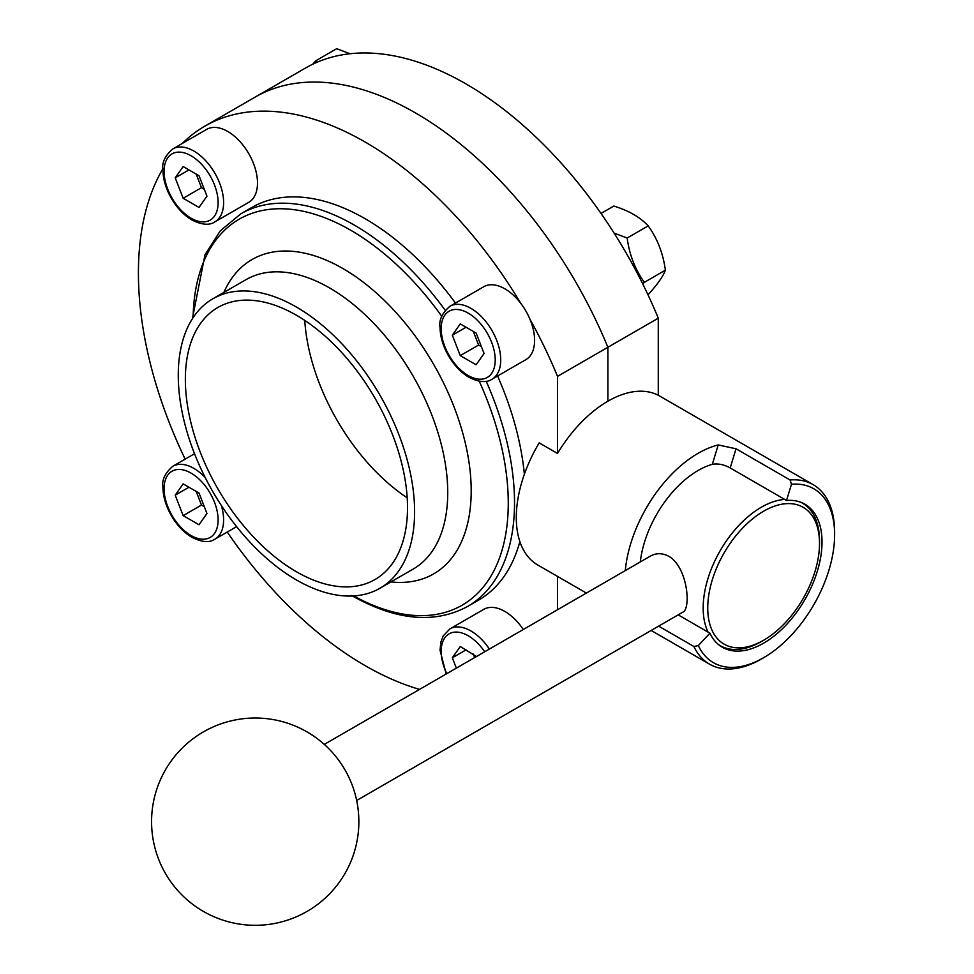 <?xml version="1.0" encoding="UTF-8"?>
<svg xmlns="http://www.w3.org/2000/svg" width="974" height="974" viewBox="0 0 974 974"><rect width="100%" height="100%" fill="white"/><g stroke="black" fill="none" stroke-linecap="round" stroke-linejoin="round"><path stroke-width="1.46" d="M350.019 53.74L336.7 48.7L315.686 60.838L312.678 64.235M315.686 60.838L317.074 62.239M642.816 284.067L644.362 282.326C635.158 269.615 629.423 254.847 627.171 238.021L614.107 233.103M601.019 213.428L613.815 206.038C628.802 210.664 640.259 217.275 648.185 225.895L627.171 238.021M648.185 225.895C657.401 238.606 663.124 253.374 665.376 270.188L644.362 282.326M665.376 270.188C663.16 276.312 657.426 284.457 648.185 294.647L647.978 294.769M445.215 310.292A226.711 130.893 -120 0 0 240.858 213.805L251.779 207.499A226.711 130.893 60 0 1 365.14 218.724A226.711 130.893 60 0 1 455.479 303.072M497.58 375.988A226.711 130.893 60 0 1 524.365 474.265M519.873 541.605A226.711 130.893 60 0 1 478.502 600.179L467.569 606.485A226.711 130.893 -120 0 0 486.196 381.272M557.518 376.354L557.518 453.458A103.646 59.84 -60 0 1 658.278 395.274L658.278 318.181A320.641 185.121 -120 0 0 305.593 67.985L255.2 97.071A320.641 185.121 -120 0 1 607.898 347.268L557.518 376.354A320.641 185.121 -120 0 0 529.941 319.192A42.101 24.313 -120 0 0 520.846 303.438A42.101 24.313 -120 0 0 483.786 286.721L449.891 306.286C442.062 313.08 438.775 320.166 440.041 327.532C440.236 336.736 443.012 346.074 448.357 355.534C453.994 365.213 460.885 372.482 469.005 377.328C478.94 382.258 486.61 382.892 492.004 379.215A42.101 24.313 -120 0 0 492.004 330.6A42.101 24.313 -120 0 0 449.891 306.286M557.518 576.401L557.518 609.724M492.004 379.215L525.887 359.649A42.101 24.313 -120 0 0 529.941 319.192M520.846 303.438A320.641 185.121 -120 0 0 204.82 126.157A320.641 185.121 -120 0 0 182.345 143.422M162.938 168.66A320.641 185.121 -120 0 0 185.157 459.144M227.259 532.06A320.641 185.121 -120 0 0 419.526 689.397M523.294 629.484A42.101 24.313 -120 0 0 483.786 609.347L449.891 628.912L443.158 635.973L440.893 641.976L440.041 650.157L446.165 674.02M172.788 148.949L206.683 129.372A42.101 24.313 60 0 1 227.733 131.466A42.101 24.313 60 0 1 255.237 168.563A42.101 24.313 60 0 1 248.784 202.3L214.889 221.877A42.101 24.313 -120 0 0 214.889 173.25A42.101 24.313 -120 0 0 172.788 148.949C164.947 155.743 161.672 162.816 162.926 170.182C163.133 179.386 165.909 188.725 171.254 198.185C176.891 207.876 183.769 215.144 191.89 219.978C201.837 224.921 209.495 225.554 214.889 221.877M607.898 401.191L607.898 347.268L607.898 401.191M484.066 353.501L476.128 333.047L460.264 323.892L452.326 335.178L460.264 355.62L476.128 364.787L484.066 353.501M304.765 320.422A157.082 90.692 -120 0 0 407.193 497.836A157.082 90.692 60 0 1 304.765 320.422M206.951 513.493L199.025 493.039L183.161 483.883L175.223 495.169L183.161 515.623L199.025 524.779L206.951 513.493M296.437 579.956A167.126 96.487 -120 0 0 379.994 588.235A167.126 96.487 -120 0 0 379.994 395.261A167.126 96.487 -120 0 0 212.88 298.774A167.126 96.487 -120 0 0 187.264 432.687A167.126 96.487 -120 0 0 296.437 579.956M296.437 571.762A157.082 90.692 -120 0 0 374.978 579.542A157.082 90.692 -120 0 0 374.978 398.159A157.082 90.692 -120 0 0 217.896 307.467A157.082 90.692 -120 0 0 193.814 433.345A157.082 90.692 -120 0 0 296.437 571.762M466.071 327.24L452.326 335.178M473.291 331.416L478.587 345.052L460.264 355.62M478.587 345.052L481.424 346.683M476.456 656.525L460.264 646.517L452.326 657.803L456.343 668.14M466.071 649.865L452.326 657.803M473.291 654.041L474.667 657.56M199.025 175.71L183.161 166.554L175.223 177.84L183.161 198.282L199.025 207.438L206.951 196.151L199.025 175.71M188.968 169.902L175.223 177.84M196.188 174.078L201.472 187.702L183.161 198.282M201.472 187.702L204.309 189.346M188.968 487.231L175.223 495.169M196.188 491.407L201.472 505.043L183.161 515.623M201.472 505.043L204.309 506.675M625.296 570.594A103.646 59.84 -60 0 1 718.215 444.935L736.027 448.771L790.072 479.975L791.472 484.248L786.529 500.478L730.196 467.946C724.145 464.574 718.191 463.356 712.323 464.306A82.583 47.677 -60 0 0 640.295 561.937M786.529 500.478A82.583 47.677 -60 0 1 804.926 504.203A82.583 47.677 -60 0 1 814.008 512.543A82.583 47.677 -60 0 1 799.325 608.482A82.583 47.677 -60 0 1 722.331 647.247A82.583 47.677 -60 0 1 709.912 633.185L678.172 614.862M586.372 593.069L537.758 564.993A103.646 59.84 -60 0 1 539.194 442.878L557.518 453.458M790.072 479.975A103.646 59.84 -60 0 1 813.156 484.65A103.646 59.84 -60 0 1 834.621 532.096L834.621 534.738A100.407 57.965 -60 0 1 763.628 657.706A100.407 57.965 -60 0 1 698.321 645.579L709.912 633.185M763.628 657.706L761.339 659.033A103.646 59.84 -60 0 1 709.522 664.158A103.646 59.84 -60 0 1 693.926 646.517L698.321 645.579M658.643 626.136L693.926 646.517M791.472 484.248A100.407 57.965 -60 0 1 834.621 534.738M356.667 800.482L682.725 612.232C691.406 608.896 687.559 567.099 668.931 556.361C662.417 552.928 656.22 552.855 650.34 556.142L324.281 744.392M708.061 632.114A82.266 47.495 -60 0 1 761.339 507.235A82.266 47.495 -60 0 1 784.679 499.406M800.665 502.207A82.266 47.495 -60 0 1 802.466 503.156A82.266 47.495 -60 0 1 819.511 540.826L819.511 543.468A79.028 45.632 -60 0 1 763.628 640.247A79.028 45.632 -60 0 1 707.745 607.995A79.028 45.632 -60 0 1 763.628 511.204A79.028 45.632 -60 0 1 819.511 543.468M763.628 640.247L761.339 641.574A82.266 47.495 -60 0 1 720.212 645.652A82.266 47.495 -60 0 1 718.471 644.557M658.278 318.181L607.898 347.268A320.641 185.121 -120 0 0 255.2 97.071L204.82 126.157M468.202 375.538A38.217 22.061 -120 0 0 491.602 342.251A38.217 22.061 -120 0 0 444.789 315.223A38.217 22.061 -120 0 0 468.202 375.538M489.398 649.049A42.101 24.313 -120 0 0 449.891 628.912M484.699 651.776A38.217 22.061 -120 0 0 449.087 633.867A38.217 22.061 -120 0 0 446.798 673.655M191.087 535.53A38.217 22.061 -120 0 0 214.487 502.243A38.217 22.061 -120 0 0 167.686 475.215A38.217 22.061 -120 0 0 191.087 535.53M205.173 477.503A42.101 24.313 -120 0 0 172.788 466.278C164.947 473.072 161.672 480.158 162.926 487.524C163.133 496.728 165.909 506.066 171.254 515.526C176.891 525.217 183.769 532.474 191.89 537.319C201.837 542.262 209.495 542.883 214.889 539.206A42.101 24.313 -120 0 0 221.366 505.555M353.769 595.93A222.876 128.678 -120 0 0 491.371 575.391A222.876 128.678 -120 0 0 479.245 381.199M441.806 316.343A222.876 128.678 -120 0 0 279.684 208.74A222.876 128.678 -120 0 0 193.108 317.646M390.964 581.904A181.529 104.802 -120 0 0 433.6 364.313A181.529 104.802 -120 0 0 223.85 292.443M379.994 588.235L413.122 569.108A167.126 96.487 -120 0 0 413.122 376.134A167.126 96.487 -120 0 0 246.008 279.648L212.88 298.774M191.087 218.2A38.217 22.061 -120 0 0 214.487 184.902A38.217 22.061 -120 0 0 167.686 157.885A38.217 22.061 -120 0 0 191.087 218.2M736.027 448.771L730.196 467.946M718.215 444.935L712.323 464.306M214.889 539.206L236.621 526.654M172.788 466.278L194.52 453.738M467.569 606.485C434.514 624.176 395.858 620.523 351.626 595.516M240.858 213.805L220.234 230.862L204.99 254.762L192.389 318.754M651.156 630.458L709.522 664.158M658.278 395.237L813.156 484.65M718.849 644.861L720.212 645.652M801.103 502.377L802.466 503.156M358.858 821.654A103.646 103.646 0 0 0 203.396 731.9A103.646 103.646 0 0 0 203.396 911.421A103.646 103.646 0 0 0 358.858 821.654"/></g></svg>
